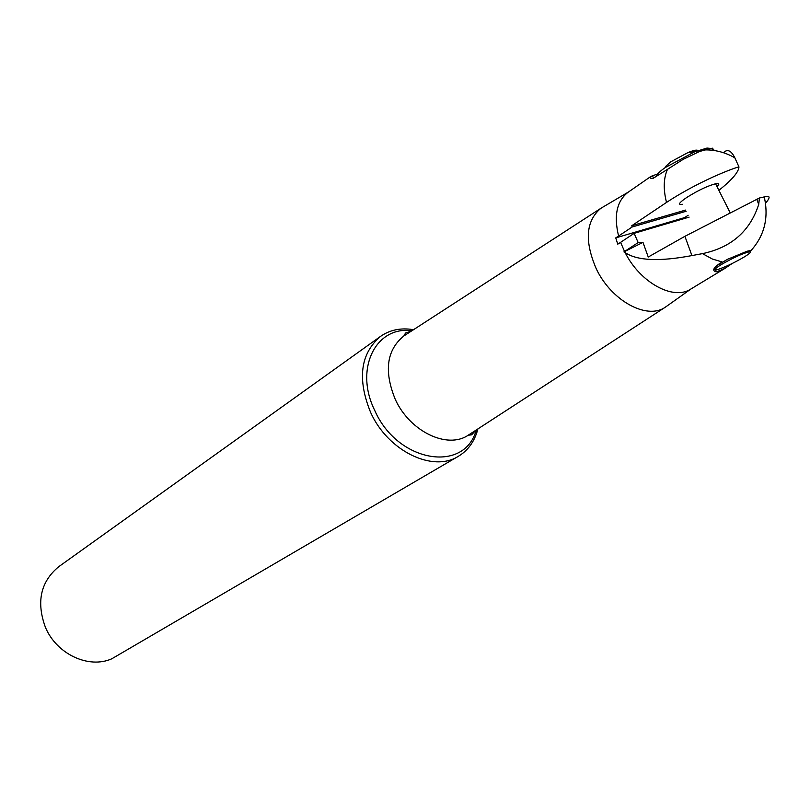 <?xml version="1.0" encoding="UTF-8"?>
<svg xmlns="http://www.w3.org/2000/svg" width="810" height="810" viewBox="0 0 810 810"><rect width="100%" height="100%" fill="white"/><g stroke="black" fill="none" stroke-linecap="round" stroke-linejoin="round"><path stroke-width="1.21" d="M715.594 266.409L727.319 259.402L747.053 251.242L751.184 250.371C764.508 235.447 768.872 217.627 764.265 196.911L759.426 197.994L758.717 204.434C750.019 231.174 731.268 247.577 702.472 253.631L712.375 259.038L722.054 261.934C713.326 267.513 711.463 270.824 716.475 271.856L715.503 269.912M751.184 250.371L750.019 251.738M764.265 196.911C770.219 195.19 770.634 197.296 765.521 203.249M759.426 197.994L684.906 236.317L648.233 257.023L642.978 242.362L623.933 251.9L638.169 242.575L642.978 242.362M684.906 236.317L691.922 255.575L702.472 253.631M691.922 255.575C659.482 261.741 637.217 260.749 625.128 252.598C640.183 282.71 673.424 300.733 690.768 289.079L724.818 268.464L716.475 271.856M732.068 263.554L724.818 268.464M625.128 252.598L623.933 251.9M638.169 242.575L634.149 233.341L620.602 242.352L624.561 251.505M603.136 206.955L600.838 208.332C585.853 220.907 584.334 241.056 596.271 268.788C611.256 300.662 646.704 320.031 665.071 307.354L667.268 305.815M628.469 192L628.003 192.324C616.815 201.012 613.676 215.581 618.587 236.044L615.752 237.887L617.757 244.174L620.602 242.352M615.752 237.887L684.683 217.576L688.156 215.257M684.683 217.576L685.199 218.275M689.097 217.131L634.149 233.341M686.161 211.258L632.114 227.002L631.77 225.717L666.519 202.419C663.208 189.348 663.522 178.321 667.46 169.351L653.164 178.332C649.995 178.514 649.245 177.876 650.916 176.418L657.649 173.947M618.587 236.044L632.114 227.002M718.885 190.35L719.179 190.117C731.632 180.134 738.214 172.57 738.902 167.427L738.943 166.89C733.911 168.227 725.568 171.457 713.924 176.57C696.154 184.69 680.36 193.306 666.519 202.419M738.943 166.89L734.862 157.849C731.207 150.457 727.4 148.746 723.431 152.695M667.46 169.351L683.154 159.357L699.698 151.409L712.334 148.149L714.379 150.528M631.77 225.717L685.574 210.084M716.961 186.533C719.584 184.133 719.422 183.131 716.486 183.526C708.355 185.53 698.635 190.066 687.305 197.134L685.888 198.075C679.195 202.692 677.818 204.829 681.757 204.464L682.678 204.292M703.991 149.901L707.231 148.949M413.525 329.7L410.366 329.245C399.067 328.02 389.144 330.389 380.599 336.342C360.409 353.535 357.078 378.888 370.605 412.391C387.879 451.048 432.844 472.767 458.399 456.273C467.319 450.907 473.526 442.807 477.019 431.983L477.89 428.925M458.399 456.273L111.75 658.813C88.766 669.09 56.629 654.197 45.431 627.355C36.146 601.982 40.571 581.772 58.705 566.716L380.599 336.342M697.835 150.609C697.187 149.566 693.947 150.194 688.125 152.503L670.66 161.868L665.425 166.617M656.738 175.294C657.649 173.472 660.514 170.88 665.344 167.498L694.393 151.956L706.968 148.068L710.056 148.341M751.093 250.341L749.898 251.728M715.078 269.153L713.812 269.345M743.955 257.145C734.316 262.744 725.709 266.834 718.116 269.396C713.063 270.702 714.086 269.123 721.173 264.647C733.202 257.732 742.628 253.429 749.422 251.758C751.71 251.687 749.888 253.489 743.955 257.145M756.763 199.25L758.717 204.434M665.071 307.354L468.22 435.203C447.343 449.509 409.678 431.487 395.199 399.198C383.798 371.041 386.674 349.96 403.846 335.968L404.818 335.33M411.875 330.763C375.85 325.62 354.102 368.925 374.726 410.407C397.447 462.55 464.606 473.577 476.24 429.988M475.936 430.191L471.582 434.849L468.22 435.203L469.192 434.565M691.173 288.836L665.374 307.162M628.388 192.051L601.141 208.13M628.003 192.324L650.916 176.418M734.862 157.839C725.082 152.229 714.754 149.587 703.89 149.911M712.213 150.235L712.304 148.149M653.589 178.048L652.374 175.628M600.838 208.332L403.846 335.968L405.537 333.042L411.571 330.966M476.584 429.766L477.019 431.983M412.219 330.541L410.366 329.245M688.125 152.503L694.393 151.956M707.373 148.878L706.968 148.068M729.942 212.311L715.544 183.708M749.422 251.758L749.837 250.452M693.765 152.007L693.289 151.075"/></g></svg>
